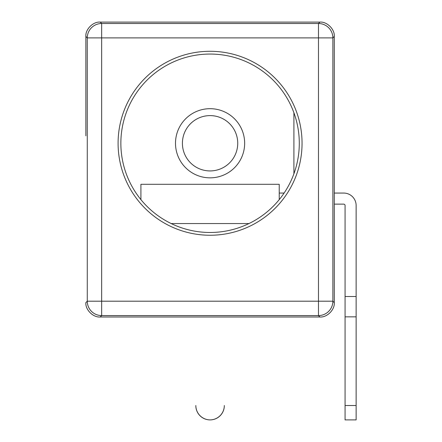 <?xml version="1.0" encoding="UTF-8"?>
<svg xmlns="http://www.w3.org/2000/svg" width="442" height="442" viewBox="0 0 442 442"><rect width="100%" height="100%" fill="white"/><g stroke="black" fill="none" stroke-linecap="round" stroke-linejoin="round"><path stroke-width="0.66" d="M302.052 143.263A91.98 91.98 0 0 1 210.072 235.249A91.98 91.98 0 0 1 118.091 143.263A91.98 91.98 0 0 1 210.072 51.283A91.98 91.98 0 0 1 302.052 143.263M120.859 143.263A89.212 89.212 0 0 0 210.072 232.481A89.212 89.212 0 0 0 299.289 143.263A89.212 89.212 0 0 0 210.072 54.051A89.212 89.212 0 0 0 120.859 143.263M100.246 22.1L101.654 23.509A14.387 14.382 135 0 0 87.273 37.89L85.864 36.482C85.223 29.365 93.129 21.459 100.246 22.1L319.897 22.1C327.014 21.459 334.925 29.365 334.279 36.482L334.279 302.61C334.925 309.726 327.014 317.632 319.897 316.991L100.251 316.991L319.897 316.991L318.489 315.582A14.387 14.382 -45 0 0 332.87 301.201L334.279 302.61L334.279 141.329M85.864 36.482L85.864 135.799M100.246 316.991C93.129 317.632 85.223 309.726 85.864 302.61L87.273 301.201A14.387 14.382 45 0 0 101.654 315.582L100.246 316.991M334.279 36.482L332.87 37.89A14.387 14.382 -135 0 0 318.489 23.509L319.897 22.1M195.828 405.651L195.828 405.513A14.387 14.387 0 0 0 210.072 419.9A14.387 14.387 0 0 0 224.321 405.513L224.321 405.651A14.249 14.249 0 0 1 210.072 419.9A14.249 14.249 0 0 1 195.828 405.651M293.908 173.772L293.908 112.76M237.735 143.263A27.664 27.664 0 0 1 210.072 170.927A27.664 27.664 0 0 1 182.408 143.263A27.664 27.664 0 0 1 210.072 115.605A27.664 27.664 0 0 1 237.735 143.263A27.664 27.664 0 0 1 210.072 170.927A27.664 27.664 0 0 1 182.408 143.263A27.664 27.664 0 0 1 210.072 115.605A27.664 27.664 0 0 1 237.735 143.263M175.496 143.263A34.581 34.581 0 0 1 210.072 108.688A34.581 34.581 0 0 1 244.653 143.263A34.581 34.581 0 0 1 210.072 177.844A34.581 34.581 0 0 1 175.496 143.263M334.279 193.06L343.688 193.06A12.448 12.448 0 0 1 356.136 205.508L356.136 316.853L345.069 316.853L345.069 205.508A1.381 1.381 0 0 0 343.688 204.127L334.279 204.127M284.101 193.06L279.233 193.06M345.069 316.853L345.069 405.513L356.136 405.513L356.136 419.9L345.069 419.9L345.069 405.513M356.136 316.853L356.136 405.513M345.069 296.521L356.136 296.521M279.233 199.624L279.233 184.297L140.915 184.297L140.915 199.624M332.87 37.89L332.87 301.201L318.489 301.201L318.489 37.89L101.654 37.89L101.654 301.201L318.489 301.201L318.489 315.582L101.654 315.582L101.654 301.201L87.273 301.201L87.273 37.89L101.654 37.89L101.654 23.509L318.489 23.509L318.489 37.89L332.87 37.89M210.072 170.927A27.664 27.664 0 0 1 182.408 143.263A27.664 27.664 0 0 1 210.072 115.605M248.957 223.558L171.187 223.558"/></g></svg>
